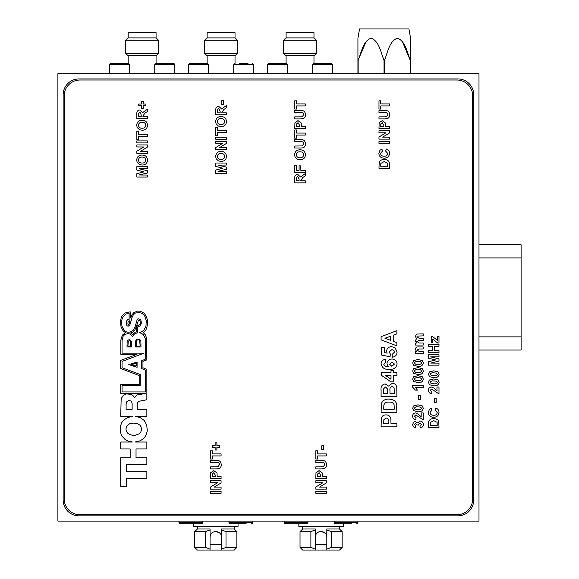 <?xml version="1.0" encoding="UTF-8"?>
<svg xmlns="http://www.w3.org/2000/svg" width="579" height="579" viewBox="0 0 579 579"><rect width="100%" height="100%" fill="white"/><g stroke="black" fill="none" stroke-linecap="round" stroke-linejoin="round"><path stroke-width="0.87" d="M478.992 73.692L57.9 73.692L57.9 521.1L478.992 521.1L478.992 73.692M457.938 515.838A15.792 15.792 0 0 0 473.731 500.046L473.731 94.746A15.792 15.792 0 0 0 457.938 78.954L78.954 78.954A15.792 15.792 0 0 0 63.162 94.746L63.162 500.046A15.792 15.792 0 0 0 78.954 515.838L457.938 515.838M210.068 544.521L221.547 544.521M315.345 544.521L326.817 544.521M298.844 523.734L298.844 526.362L343.318 526.362L343.318 523.734M302.658 526.362L302.658 528.996L315.345 528.996L315.345 529.423M315.736 534.902L315.345 536.892C315.656 533.693 317.408 531.935 320.607 531.631L321.555 531.631C324.754 531.935 326.505 533.686 326.817 536.892L326.411 534.866M326.817 529.423L326.817 528.996L339.504 528.996L342.138 531.631L342.138 547.416L339.504 550.05L315.345 550.05L315.345 528.996M339.504 526.362L339.504 528.996M302.658 528.996L300.031 531.631L310.887 531.631L315.345 529.865M300.031 531.631L300.031 547.416L310.887 547.416L310.887 531.631M326.817 528.996L326.817 529.865L331.275 531.631L331.275 547.416L342.138 547.416M331.275 547.416L326.817 549.174L326.817 550.05M315.345 550.05L302.658 550.05L300.031 547.416M318.638 532.007L320.607 531.631M321.555 531.631L325.282 533.172M331.275 531.631L342.138 531.631M326.817 529.865L326.817 549.174M315.345 549.174L310.887 547.416M193.567 523.734L193.567 526.362L238.049 526.362L238.049 523.734M197.388 526.362L197.388 528.996L210.068 528.996L210.068 529.423M210.466 534.902L210.068 536.892C210.38 533.693 212.138 531.935 215.337 531.631L216.285 531.631C219.477 531.935 221.236 533.686 221.547 536.892L221.142 534.866M221.547 529.423L221.547 528.996L234.234 528.996L236.862 531.631L236.862 547.416L234.234 550.05L210.068 550.05L210.068 528.996M234.234 526.362L234.234 528.996M197.388 528.996L194.754 531.631L205.617 531.631L210.068 529.865M194.754 531.631L194.754 547.416L205.617 547.416L205.617 531.631M221.547 528.996L221.547 529.865L226.005 531.631L226.005 547.416L236.862 547.416M226.005 547.416L221.547 549.174L221.547 550.05M210.068 550.05L197.388 550.05L194.754 547.416M213.362 532.007L215.337 531.631M216.285 531.631L220.006 533.172M226.005 531.631L236.862 531.631M221.547 529.865L221.547 549.174M210.068 549.174L205.617 547.416M478.992 244.758L521.1 244.758L521.1 350.034L478.992 350.034M410.345 73.692L410.562 38.142L408.94 28.95L359.552 28.95L357.931 38.142L357.931 60.534L357.931 38.142M357.931 73.692L357.931 60.534L366.044 41.753M383.197 57.9L384.029 60.534C380.895 52.602 379.165 41.145 371.125 38.142C362.997 41.058 361.282 52.617 358.14 60.534L358.14 73.692M384.029 73.692L384.029 60.534L384.463 60.534L384.463 73.692M402.448 41.753L410.345 60.534C407.218 52.602 405.488 41.145 397.44 38.142C389.32 41.058 387.597 52.617 384.463 60.534L385.296 57.9M410.562 38.142L410.562 73.692M316.395 53.427L314.028 55.794L286.026 55.794L283.659 53.427L283.659 40.269L316.395 40.269L316.395 53.427L283.659 53.427M316.395 40.269L314.028 37.896L286.026 37.896L283.659 40.269M313.977 37.896L313.977 32.634L286.077 32.634L286.077 37.896M237.441 53.427L235.074 55.794L207.072 55.794L204.705 53.427L204.705 40.269L237.441 40.269L237.441 53.427L204.705 53.427M237.441 40.269L235.074 37.896L207.072 37.896L204.705 40.269M235.023 37.896L235.023 32.634L207.123 32.634L207.123 37.896M158.487 53.427L156.12 55.794L128.118 55.794L125.752 53.427L125.752 40.269L158.487 40.269L158.487 53.427L125.752 53.427M158.487 40.269L156.12 37.896L128.118 37.896L125.752 40.269M156.069 37.896L156.069 32.634L128.169 32.634L128.169 37.896M316.727 63.69L318.066 63.69M325.376 63.69L331.608 63.69L329.9 63.69L331.608 63.69L332.664 64.739L312.66 64.739L313.709 63.69L329.9 63.69M315.417 63.69L313.709 63.69M287.394 73.692L287.394 64.739L267.389 64.739L268.446 63.69L272.774 63.69M282.009 63.69L286.077 63.69L286.077 55.794M267.389 73.692L267.389 64.739L268.446 63.69L285.273 63.69M188.436 64.739L188.436 73.692L188.436 64.739L189.492 63.69L207.391 63.69L208.44 64.739L188.436 64.739L189.492 63.69L191.982 63.69M207.123 55.794L207.123 63.69L199.726 63.69M239.388 63.69L248.022 63.69M174.749 73.692L174.749 64.739A1.049 1.049 0 0 0 173.7 63.69L168.75 63.69L173.7 63.69A1.049 1.049 0 0 1 174.749 64.739L154.752 64.739A1.049 1.049 0 0 1 155.802 63.69L173.7 63.69M156.069 63.69L160.752 63.69L156.069 63.69L156.069 55.794M154.752 73.692L154.752 64.739M109.482 73.692L109.482 64.739A1.049 1.049 0 0 1 110.538 63.69L128.429 63.69L123.486 63.69L128.169 63.69L128.169 55.794M129.486 73.692L129.486 64.739A1.049 1.049 0 0 0 128.429 63.69M185.49 523.734L180.279 523.734A1.317 1.317 0 0 1 178.962 522.417L178.962 521.1L178.962 522.417A1.317 1.317 0 0 0 180.279 523.734L201.333 523.734A1.317 1.317 0 0 0 202.65 522.417L202.65 521.1M228.966 521.1L228.966 522.417A1.317 1.317 0 0 0 230.283 523.734L246.126 523.734M228.966 522.417L252.654 522.417L252.654 521.1L252.654 522.417A1.317 1.317 0 0 1 251.337 523.734M284.238 521.1L284.238 522.417A1.317 1.317 0 0 0 285.556 523.734L306.609 523.734A1.317 1.317 0 0 0 307.919 522.417L307.919 521.1M334.242 521.1L334.242 522.417A1.317 1.317 0 0 0 335.559 523.734L351.402 523.734M334.242 522.417L357.931 522.417L357.931 521.1L357.931 522.417A1.317 1.317 0 0 1 356.613 523.734M307.919 522.417L284.238 522.417A1.317 1.317 0 0 0 285.556 523.734L290.767 523.734M221.069 491.289L221.069 493.308L210.546 493.308L210.546 491.289L221.069 491.289M221.069 487.105L221.069 489.125L210.546 489.125L210.546 487.011L217.465 482.785L210.546 482.785L210.546 480.758L221.069 480.758L221.069 482.937L214.259 487.105L221.069 487.105M221.069 476.575L221.069 478.601L210.546 478.601L210.705 472.732L213.81 470.64L217.009 472.985L217.161 476.575L221.069 476.575M212.298 476.575L215.402 476.575L215.402 475.359L213.846 472.659L212.377 473.904L212.298 476.575M216.141 468.881L210.546 468.881L210.546 466.855L218.022 466.775L219.455 464.633C219.26 462.925 218.232 462.23 216.38 462.541L210.546 462.541L210.546 460.515L216.054 460.515C219.282 460.131 221.004 461.485 221.207 464.575C221.373 466.565 220.57 467.933 218.797 468.679L216.141 468.881M221.069 453.9L221.069 455.926L212.298 455.926L212.298 459.031L210.546 459.031L210.546 450.795L212.298 450.795L212.298 453.9L221.069 453.9M219.586 445.533L219.586 447.285L216.886 447.285L216.886 449.984L215.135 449.984L215.135 447.285L212.435 447.285L212.435 445.533L215.135 445.533L215.135 442.834L216.886 442.834L216.886 445.533L219.586 445.533M326.346 491.289L326.346 493.308L315.816 493.308L315.816 491.289L326.346 491.289M326.346 487.105L326.346 489.125L315.816 489.125L315.816 487.011L322.735 482.785L315.816 482.785L315.816 480.758L326.346 480.758L326.346 482.937L319.536 487.105L326.346 487.105M326.346 476.575L326.346 478.601L315.816 478.601L315.982 472.732L319.087 470.64L322.279 472.985L322.431 476.575L326.346 476.575M317.574 476.575L320.679 476.575L320.679 475.359L319.116 472.659L317.647 473.904L317.574 476.575M321.41 468.881L315.816 468.881L315.816 466.855L323.292 466.775L324.725 464.633C324.529 462.925 323.509 462.23 321.656 462.541L315.816 462.541L315.816 460.515L321.323 460.515C324.558 460.131 326.274 461.485 326.484 464.575C326.643 466.565 325.839 467.933 324.074 468.679L321.41 468.881M326.346 453.9L326.346 455.926L317.574 455.926L317.574 459.031L315.816 459.031L315.816 450.795L317.574 450.795L317.574 453.9L326.346 453.9M145.901 104.046L145.901 105.798L143.201 105.798L143.201 108.497L141.442 108.497L141.442 105.798L138.743 105.798L138.743 104.046L141.442 104.046L141.442 101.347L143.201 101.347L143.201 104.046L145.901 104.046M147.384 116.459L147.384 118.485L136.854 118.485L136.854 114.07C136.586 111.696 137.556 110.328 139.771 109.981L142.666 112.623L147.384 109.17L147.384 111.537L144.996 113.035L142.926 116.01L142.926 116.459L147.384 116.459M141.175 116.459L141.175 114.83L139.865 112.008L138.642 113.129L138.613 116.459L141.175 116.459M147.515 125.216C147.269 128.48 145.488 130.145 142.181 130.224L139.503 129.754L137.136 127.467L136.716 125.252C136.991 121.974 138.794 120.302 142.13 120.244C145.452 120.302 147.247 121.966 147.515 125.216M142.108 128.205C144.258 128.256 145.474 127.264 145.763 125.223C145.467 123.175 144.243 122.191 142.079 122.263C139.937 122.191 138.728 123.175 138.475 125.223C138.736 127.279 139.952 128.277 142.108 128.205M147.384 134.277L147.384 136.304L138.613 136.304L138.613 139.409L136.854 139.409L136.854 131.172L138.613 131.172L138.613 134.277L147.384 134.277M147.384 151.285L147.384 153.305L136.854 153.305L136.854 151.191L143.773 146.965L136.854 146.965L136.854 144.938L147.384 144.938L147.384 147.117L140.567 151.285L147.384 151.285M147.384 175.039L147.384 177.058L136.854 177.058L136.854 173.635L144.033 171.862L136.854 170.096L136.854 166.665L147.384 166.665L147.384 168.692L139.098 168.757L147.384 170.74L147.384 172.991L139.098 174.967L147.384 175.039M226.338 112.818L226.338 114.845L215.808 114.845L215.808 110.423C215.54 108.049 216.51 106.688 218.724 106.341L221.619 108.982L226.338 105.53L226.338 107.897L223.95 109.395L221.88 112.362L221.88 112.818L226.338 112.818M220.129 112.818L220.129 111.19L218.819 108.36L217.595 109.489L217.566 112.818L220.129 112.818M226.469 121.576C226.223 124.832 224.449 126.504 221.135 126.584L218.457 126.113L216.09 123.826L215.678 121.604C215.945 118.333 217.747 116.661 221.084 116.596C224.406 116.661 226.201 118.319 226.469 121.576M221.069 124.557C223.212 124.615 224.428 123.624 224.717 121.583C224.42 119.535 223.197 118.55 221.04 118.623C218.891 118.55 217.69 119.535 217.429 121.583C217.697 123.638 218.905 124.63 221.069 124.557M226.338 130.63L226.338 132.656L217.566 132.656L217.566 135.761L215.808 135.761L215.808 127.532L217.566 127.532L217.566 130.63L226.338 130.63M226.338 147.638L226.338 149.664L215.808 149.664L215.808 147.551L222.727 143.317L215.808 143.317L215.808 141.298L226.338 141.298L226.338 143.476L219.528 147.638L226.338 147.638M226.338 171.391L226.338 173.418L215.808 173.418L215.808 169.994L222.987 168.221L215.808 166.448L215.808 163.025L226.338 163.025L226.338 165.051L218.051 165.116L226.338 167.092L226.338 169.35L218.051 171.326L226.338 171.391M305.292 103.909L305.292 105.935L296.52 105.935L296.52 109.04L294.762 109.04L294.762 100.804L296.52 100.804L296.52 103.909L305.292 103.909M300.356 118.89L294.762 118.89L294.762 116.864L302.238 116.784L303.671 114.642C303.476 112.934 302.455 112.239 300.602 112.55L294.762 112.55L294.762 110.524L300.269 110.524C303.505 110.14 305.22 111.494 305.423 114.584C305.589 116.574 304.786 117.942 303.012 118.681L300.356 118.89M305.292 126.584L305.292 128.61L294.762 128.61L294.921 122.741L298.033 120.642L301.225 122.994L301.377 126.584L305.292 126.584M296.52 126.584L299.625 126.584L299.625 125.368L298.062 122.668L296.593 123.913L296.52 126.584M305.292 133.061L305.292 135.088L296.52 135.088L296.52 138.193L294.762 138.193L294.762 129.957L296.52 129.957L296.52 133.061L305.292 133.061M300.356 148.043L294.762 148.043L294.762 146.017L302.238 145.937L303.671 143.795C303.476 142.087 302.455 141.392 300.602 141.703L294.762 141.703L294.762 139.677L300.269 139.677C303.505 139.293 305.22 140.646 305.423 143.737C305.589 145.727 304.786 147.095 303.012 147.833L300.356 148.043M305.423 154.774C305.176 158.031 303.403 159.703 300.088 159.782L297.418 159.312L295.044 157.025L294.631 154.803C294.899 151.532 296.701 149.86 300.045 149.795C303.36 149.86 305.155 151.524 305.423 154.774M300.023 157.763C302.166 157.814 303.382 156.822 303.671 154.781C303.374 152.733 302.151 151.749 299.994 151.821C297.845 151.749 296.643 152.733 296.383 154.781C296.651 156.837 297.859 157.828 300.023 157.763M305.292 180.836L305.292 182.863L294.762 182.863L294.762 178.448C294.494 176.074 295.464 174.713 297.678 174.359L300.573 177L305.292 173.548L305.292 175.915L302.904 177.413L300.834 180.387L300.834 180.836L305.292 180.836M299.082 180.836L299.082 179.208L297.772 176.385L296.549 177.507L296.52 180.836L299.082 180.836M389.508 103.909L389.508 105.935L380.736 105.935L380.736 109.04L378.984 109.04L378.984 100.804L380.736 100.804L380.736 103.909L389.508 103.909M384.572 118.89L378.984 118.89L378.984 116.864L386.461 116.784L387.887 114.642C387.698 112.934 386.671 112.239 384.818 112.55L378.984 112.55L378.984 110.524L384.485 110.524C387.72 110.14 389.435 111.494 389.645 114.584C389.805 116.574 389.001 117.942 387.235 118.681L384.572 118.89M389.508 126.584L389.508 128.61L378.984 128.61L379.144 122.741L382.249 120.642L385.44 122.994L385.592 126.584L389.508 126.584M380.736 126.584L383.841 126.584L383.841 125.368L382.278 122.668L380.808 123.913L380.736 126.584M389.508 137.114L389.508 139.134L378.984 139.134L378.984 137.02L385.896 132.794L378.984 132.794L378.984 130.767L389.508 130.767L389.508 132.946L382.697 137.114L389.508 137.114M387.756 153.449L385.592 151.01L386.273 148.991C388.415 149.65 389.501 151.105 389.508 153.363C389.204 156.489 387.46 158.089 384.268 158.168C380.968 158.132 379.158 156.511 378.847 153.29L379.998 150.185L381.952 149.121L382.357 151.148L380.598 153.435C380.888 155.36 382.06 156.265 384.116 156.142C386.215 156.301 387.431 155.396 387.756 153.449M397.078 352.032C396.912 355.014 395.341 356.736 392.359 357.2L392.019 354.565L394.451 352.155C394.292 350.541 393.387 349.723 391.737 349.709L389.182 351.931L390.398 354.145L390.029 356.794L381.293 354.97L381.293 347.277L384.326 347.277L384.326 352.539L387.148 353.154L386.555 351.207C386.938 348.276 388.647 346.763 391.672 346.669L395.052 347.791L397.078 352.032C396.912 355.014 395.341 356.736 392.359 357.2L392.019 354.565L394.451 352.155C394.292 350.541 393.387 349.723 391.737 349.709L389.182 351.931L390.398 354.145L390.029 356.794L381.293 354.97L381.293 347.277L384.326 347.277L384.326 352.539L387.148 353.154L386.555 351.207C386.938 348.276 388.647 346.763 391.672 346.669L395.052 347.791L397.078 352.032M381.091 363.757C381.286 361.245 382.654 359.798 385.209 359.429L385.542 362.461L383.718 364.148C384.499 365.971 386.019 366.768 388.277 366.536L386.96 363.684C387.286 360.739 388.943 359.183 391.932 359.023C395.11 359.175 396.832 360.833 397.078 363.988C396.202 367.947 393.575 369.735 389.197 369.344C384.659 369.742 381.959 367.882 381.091 363.757C381.286 361.245 382.654 359.798 385.209 359.429L385.542 362.461L383.718 364.148C384.499 365.971 386.019 366.768 388.277 366.536L386.96 363.684C387.286 360.739 388.943 359.183 391.932 359.023C395.11 359.175 396.832 360.833 397.078 363.988C396.202 367.947 393.575 369.735 389.197 369.344C384.659 369.742 381.959 367.882 381.091 363.757M396.876 396.47L381.091 396.47L381.091 390.108C380.635 386.7 381.959 384.637 385.057 383.92L388.487 386.063L392.301 383.312C394.849 383.479 396.34 384.811 396.774 387.3L396.876 396.47L381.091 396.47L381.091 390.108C380.635 386.7 381.959 384.637 385.057 383.92L388.487 386.063L392.301 383.312C394.849 383.479 396.34 384.811 396.774 387.3L396.876 396.47M396.876 412.262L381.091 412.262L381.387 403.483C382.9 400.328 385.484 398.866 389.131 399.105L392.497 399.582L395.283 401.269L396.543 403.498L396.876 412.262L381.091 412.262L381.387 403.483C382.9 400.328 385.484 398.866 389.131 399.105L392.497 399.582L395.283 401.269L396.543 403.498L396.876 412.262M456.882 514.782A15.792 15.792 0 0 0 472.674 498.989L472.674 95.796A15.792 15.792 0 0 0 456.882 80.011L80.011 80.011A15.792 15.792 0 0 0 64.218 95.796L64.218 498.989A15.792 15.792 0 0 0 80.011 514.782L456.882 514.782M396.876 423.806L396.876 426.839L381.091 426.839L381.329 418.045C382.133 415.925 383.682 414.875 385.99 414.897C388.444 414.919 390.043 416.091 390.782 418.414L391.006 423.806L396.876 423.806L396.876 426.839L381.091 426.839L381.329 418.045C382.133 415.925 383.682 414.875 385.99 414.897C388.444 414.919 390.043 416.091 390.782 418.414L391.006 423.806L396.876 423.806M396.876 372.586L396.876 375.619L393.64 375.619L393.64 381.894L391.013 381.894L381.293 375.221L381.293 372.586L391.006 372.586L391.006 370.56L393.64 370.56L393.64 372.586L396.876 372.586L396.876 375.619L393.64 375.619L393.64 381.894L391.013 381.894L381.293 375.221L381.293 372.586L391.006 372.586L391.006 370.56L393.64 370.56L393.64 372.586L396.876 372.586M381.091 336.674L396.876 330.681L396.876 333.895L393.235 335.227L393.235 341.292L396.876 342.623L396.876 345.858L381.091 339.895L381.091 336.674L396.876 330.681L396.876 333.895L393.235 335.227L393.235 341.292L396.876 342.623L396.876 345.858L381.091 339.895L381.091 336.674M128.06 321.294L130.014 320.694L129.117 324.001L128.364 324.899L127.916 324.001L128.06 321.294M134.675 330.464L136.485 325.955L136.485 331.962L135.276 332.114L132.577 334.373L130.47 333.019L132.425 332.57L134.675 330.464M126.106 409.389L132.121 409.389L132.121 403.679L131.672 401.869L130.767 400.972L128.965 400.516L126.859 401.573L126.106 403.976L126.106 409.389M141.442 429.987L141.146 426.976L140.089 425.326L137.983 423.821L133.778 423.068L129.566 423.821L127.46 425.326L126.41 426.976L125.961 429.234L126.41 431.341L127.46 432.991L129.566 434.496L132.273 435.249L135.276 435.249L139.04 433.895L140.842 431.941L141.442 429.987M138.439 325.499L136.63 325.803L138.439 320.238L139.04 319.789L139.937 320.542L140.393 322.944L139.937 324.298L138.439 325.499M145.351 317.234L146.255 320.838L145.951 326.252L143.701 330.464L139.488 332.867L141.146 333.171L143.397 334.669L145.351 338.577L145.655 359.023L141.594 360.833L141.594 368.497L145.503 370.299L145.503 391.947L122.053 391.947L122.053 385.788L140.241 385.788L140.241 374.512L122.053 367.745L122.053 361.434L143.997 353.161L122.053 353.161L122.053 340.684L123.103 336.327L124.905 334.373L127.916 333.62L130.166 334.069L132.721 336.775L133.322 335.125L134.531 333.917L137.686 332.715L137.686 326.853L139.937 326.1L141.29 323.393L141.146 320.99L140.393 319.34L138.135 318.739L137.085 319.941L135.131 326.701L133.322 330.16L130.166 332.114L126.859 332.114L124.152 330.464L121.901 326.1L121.597 320.99L122.502 317.683L125.657 314.079L129.117 313.326L129.117 319.34L127.764 319.637L126.859 320.542L126.258 323.248L126.707 325.203L127.315 325.955L128.364 326.1L129.87 324.899L132.273 316.778L133.474 314.679L135.428 313.022L139.192 312.573L141.891 313.326L143.997 314.976L145.351 317.234M146.856 457.794L146.856 464.713L126.562 464.713L126.562 471.776L146.856 471.776L146.856 478.544L126.562 478.544L126.562 486.36L120.7 486.36L120.7 457.794L130.166 457.794L130.166 448.928L120.7 448.928L120.7 442.009L132.425 442.009L128.516 441.256L125.057 439.454L121.749 435.849L120.396 432.086L120.396 426.224L121.749 422.619L123.255 420.513L127.315 417.654L132.425 416.301L120.7 416.301L121.149 399.619L121.597 397.961L123.407 395.406L126.258 393.901L131.071 394.357L132.873 395.406L134.675 397.809L135.58 396.159L137.085 394.958L145.676 393.445L120.7 393.3L120.7 384.586L139.192 384.586L139.192 375.561L120.7 368.497L120.7 360.377L136.933 354.362L120.845 354.362L120.845 340.083L122.35 335.125L125.505 332.715L122.951 330.609L120.997 326.701L120.548 320.99L121.149 317.987L122.198 315.729L125.057 313.022L129.269 311.972L130.767 311.972L130.767 317.987L131.976 314.976L133.626 312.725L137.534 311.068L140.241 311.22L144.149 313.174L146.255 316.177L147.457 320.086L147.457 324.45L146.704 328.054L145.655 330.464L143.397 332.715L145.351 334.821L146.552 337.977L146.856 359.87L142.948 361.434L142.948 367.745L146.856 369.467L146.856 399.763L139.04 401.269L137.838 402.325L137.237 404.28L137.237 409.389L146.856 409.389L146.856 416.301L135.131 416.301L140.241 417.654L144.301 420.513L146.704 425.022L147.305 430.733L146.255 434.648L144.301 437.956L140.241 440.807L135.131 442.009L146.856 442.009L146.856 448.928L136.029 448.928L136.029 457.794L146.856 457.794M131.708 364.611L136.21 363.221L136.21 366.087L131.708 364.611M137.085 362.034L137.085 367.296L128.813 364.589L137.085 362.034M130.644 341.682L130.644 346.119L127.887 346.119L128.306 341.082L129.66 340.662L130.644 341.682M131.52 347.002L127.011 347.002L127.163 341.284L128.212 339.931L129.87 339.786L131.52 341.436L131.52 347.002M139.727 340.568L140.118 346.119L136.456 346.119L136.695 340.597L137.643 339.757L139.126 339.844L139.727 340.568M140.842 340.836L140.994 347.002L135.58 347.002L135.732 340.836L136.485 339.33L139.488 339.033L140.842 340.836M383.718 423.806L388.379 423.806L388.379 421.982C388.733 419.789 387.959 418.436 386.034 417.929L383.826 419.797L383.718 423.806L388.379 423.806L388.379 421.982C388.733 419.789 387.959 418.436 386.034 417.929L383.826 419.797L383.718 423.806M383.718 409.23L394.248 409.23L394.096 404.707C393.134 402.68 391.433 401.826 388.987 402.144C386.461 401.848 384.76 402.796 383.87 404.982L383.718 409.23L394.248 409.23L394.096 404.707C393.134 402.68 391.433 401.826 388.987 402.144C386.461 401.848 384.76 402.796 383.87 404.982L383.718 409.23M383.718 393.438L387.365 393.438L387.308 388.806L385.513 386.96L383.776 388.647L383.718 393.438L387.365 393.438L387.308 388.806L385.513 386.96L383.776 388.647L383.718 393.438M389.993 393.438L394.248 393.438L394.147 388.039L392.164 386.352C390.275 386.989 389.551 388.451 389.993 390.731L389.993 393.438L394.248 393.438L394.147 388.039L392.164 386.352C390.275 386.989 389.551 388.451 389.993 390.731L389.993 393.438M391.006 379.231L391.006 375.619L385.752 375.619L391.006 379.231L391.006 375.619L385.752 375.619L391.006 379.231M391.86 366.312L394.451 364.046L392.084 362.056L389.587 364.198L391.86 366.312L394.451 364.046L392.084 362.056L389.587 364.198L391.86 366.312M390.601 340.336L390.601 336.196L384.934 338.266L390.601 340.336L390.601 336.196L384.934 338.266L390.601 340.336M438.991 427.382L428.46 427.382L428.663 421.526C429.669 419.42 431.391 418.451 433.823 418.61L436.067 418.928L437.927 420.05L438.766 421.534L438.991 427.382M430.211 425.355L437.232 425.355L437.131 422.344L433.729 420.629L430.313 422.525L430.211 425.355M437.232 412.538L435.075 410.106L435.748 408.079C437.898 408.738 438.976 410.2 438.991 412.458C438.679 415.577 436.935 417.177 433.743 417.256C430.443 417.227 428.634 415.606 428.322 412.386L429.473 409.281L431.427 408.217L431.833 410.243L430.081 412.523C430.371 414.455 431.536 415.353 433.591 415.23C435.697 415.389 436.906 414.492 437.232 412.538M436.153 398.634L436.153 402.55L434.402 402.55L434.402 398.634L436.153 398.634M436.964 390.941L436.964 387.025L438.991 387.025L438.991 393.908L431.594 389.052L430.211 390.297L431.833 391.614L431.637 393.64C429.596 393.423 428.54 392.294 428.46 390.253C428.489 388.328 429.444 387.25 431.326 387.025L433.961 388.046L436.964 390.941M429.531 384.767L428.46 382.372L429.538 379.962L433.794 378.927L438.05 379.969L439.121 382.372C438.506 384.999 436.725 386.15 433.772 385.809L429.531 384.767M430.211 382.372L431.246 383.559L433.794 383.79C435.488 384.094 436.682 383.624 437.369 382.372L436.334 381.177L433.794 380.953C432.1 380.642 430.906 381.112 430.211 382.372M429.531 376.668L428.46 374.273L429.538 371.863L433.794 370.828L438.05 371.87L439.121 374.273C438.506 376.9 436.725 378.051 433.772 377.711L429.531 376.668M430.211 374.273L431.246 375.46L433.794 375.691C435.488 376.003 436.682 375.525 437.369 374.273L436.334 373.079L433.794 372.854C432.1 372.543 430.906 373.014 430.211 374.273M438.991 363.134L438.991 365.161L428.46 365.161L428.46 361.737L435.64 359.964L428.46 358.191L428.46 354.768L438.991 354.768L438.991 356.794L430.696 356.859L438.991 358.835L438.991 361.093L430.696 363.069L438.991 363.134M438.991 350.722L438.991 352.741L428.46 352.741L428.46 350.722L432.643 350.722L432.643 346.401L428.46 346.401L428.46 344.375L438.991 344.375L438.991 346.401L434.402 346.401L434.402 350.722L438.991 350.722M438.991 336.276L438.991 343.029L437.637 343.029L432.781 339.113L432.781 342.761L431.297 342.761L431.297 336.551L432.643 336.551L437.5 340.459L437.5 336.276L438.991 336.276M423.329 424.516C423.206 426.484 422.163 427.62 420.209 427.917L419.956 425.898L421.577 424.472L419.905 423.061L418.335 424.284L418.487 425.087L416.851 424.899L415.548 423.466L414.426 424.472L415.773 425.623L415.469 427.649C413.688 427.338 412.755 426.282 412.668 424.487L413.616 422.163L415.367 421.44L417.582 422.959L420.043 421.034C422.098 421.266 423.198 422.424 423.329 424.516M421.172 416.851L421.172 412.936L423.198 412.936L423.198 419.826L415.802 414.962L414.426 416.214L416.04 417.531L415.845 419.551C413.811 419.341 412.747 418.212 412.668 416.171C412.704 414.238 413.652 413.16 415.534 412.936L418.176 413.963L421.172 416.851M413.739 410.685L412.668 408.282L413.753 405.872L418.002 404.844L422.265 405.886L423.329 408.282C422.713 410.916 420.933 412.06 417.98 411.727L413.739 410.685M414.426 408.282L415.454 409.476L418.002 409.7C419.703 410.012 420.89 409.541 421.577 408.282L420.542 407.088L418.002 406.863C416.308 406.552 415.114 407.03 414.426 408.282M420.361 395.392L420.361 399.307L418.61 399.307L418.61 395.392L420.361 395.392M412.668 385.542L423.198 385.542L423.198 387.568L415.7 387.568L417.394 390.13L415.367 390.13L412.668 387.163L412.668 385.542M413.739 381.532L412.668 379.129L413.753 376.719L418.002 375.691L422.265 376.734L423.329 379.129C422.713 381.764 420.933 382.907 417.98 382.574L413.739 381.532M414.426 379.129L415.454 380.323L418.002 380.548C419.703 380.859 420.89 380.389 421.577 379.129L420.542 377.942L418.002 377.711C416.308 377.399 415.114 377.877 414.426 379.129M413.739 373.433L412.668 371.03L413.753 368.628L418.002 367.593L422.265 368.635L423.329 371.03C422.713 373.665 420.933 374.808 417.98 374.475L413.739 373.433M414.426 371.03L415.454 372.225L418.002 372.449C419.703 372.76 420.89 372.29 421.577 371.03L420.542 369.843L418.002 369.612C416.308 369.301 415.114 369.778 414.426 371.03M413.739 365.335L412.668 362.932L413.753 360.529L418.002 359.494L422.265 360.536L423.329 362.932C422.713 365.566 420.933 366.71 417.98 366.377L413.739 365.335M414.426 362.932L415.454 364.126L418.002 364.35C419.703 364.661 420.89 364.191 421.577 362.932L420.542 361.745L418.002 361.52C416.308 361.209 415.114 361.68 414.426 362.932M418.436 346.944L423.198 346.944L423.198 348.963L419.247 348.963L416.851 350.121L419.695 351.663L423.198 351.663L423.198 353.689L415.505 353.689L415.505 351.663L416.612 351.663L415.367 349.325C415.577 347.574 416.605 346.778 418.436 346.944M423.198 345.055L415.505 345.055L415.505 343.029L416.533 343.029L415.367 340.749L416.533 338.679L415.367 336.348L416.714 334.061L423.198 333.851L423.198 335.871L417.293 336.081L416.851 336.942L419.486 338.44L423.198 338.44L423.198 340.459L418.957 340.459L416.851 341.509L419.435 343.029L423.198 343.029L423.198 345.055M323.509 445.801L323.509 449.717L321.758 449.717L321.758 445.801L323.509 445.801M147.384 140.892L147.384 142.912L136.854 142.912L136.854 140.892L147.384 140.892M147.515 160.043C147.269 163.3 145.488 164.964 142.181 165.051L139.503 164.581L137.136 162.286L136.716 160.072C136.991 156.793 138.794 155.129 142.13 155.063C145.452 155.121 147.247 156.786 147.515 160.043M142.108 163.025C144.258 163.075 145.474 162.084 145.763 160.043C145.467 158.002 144.243 157.01 142.079 157.083C139.937 157.01 138.728 158.002 138.475 160.043C138.736 162.106 139.952 163.097 142.108 163.025M223.501 100.674L223.501 104.582L221.75 104.582L221.75 100.674L223.501 100.674M226.338 137.245L226.338 139.271L215.808 139.271L215.808 137.245L226.338 137.245M226.469 156.395C226.223 159.652 224.449 161.324 221.135 161.403L218.457 160.933L216.09 158.646L215.678 156.424C215.945 153.153 217.747 151.481 221.084 151.416C224.406 151.481 226.201 153.138 226.469 156.395M221.069 159.377C223.212 159.435 224.428 158.443 224.717 156.402C224.42 154.354 223.197 153.37 221.04 153.442C218.891 153.37 217.69 154.354 217.429 156.402C217.697 158.458 218.905 159.449 221.069 159.377M305.292 170.313L305.292 172.339L294.762 172.339L294.762 165.181L296.52 165.181L296.52 170.313L299.082 170.313L299.082 165.862L300.834 165.862L300.834 170.313L305.292 170.313M389.508 141.298L389.508 143.317L378.984 143.317L378.984 141.298L389.508 141.298M389.508 168.286L378.984 168.286L379.18 162.431C380.193 160.332 381.908 159.355 384.347 159.514L386.584 159.833L388.444 160.955L389.283 162.446L389.508 168.286M380.736 166.26L387.756 166.26L387.655 163.249L384.246 161.541L380.837 163.43L380.736 166.26M478.992 257.916L521.1 257.916M478.992 336.869L521.1 336.869M253.711 64.739L252.654 63.69L253.711 64.739L253.711 73.692L253.711 64.739L233.706 64.739L234.756 63.69M129.486 64.739L109.482 64.739M178.962 522.417L202.65 522.417M313.977 63.69L313.977 55.794M235.023 63.69L235.023 55.794M312.66 73.692L312.66 64.739M332.664 73.692L332.664 64.739L331.608 63.69M287.394 64.739L286.344 63.69M208.44 73.692L208.44 64.739M233.706 73.692L233.706 64.739"/></g></svg>
